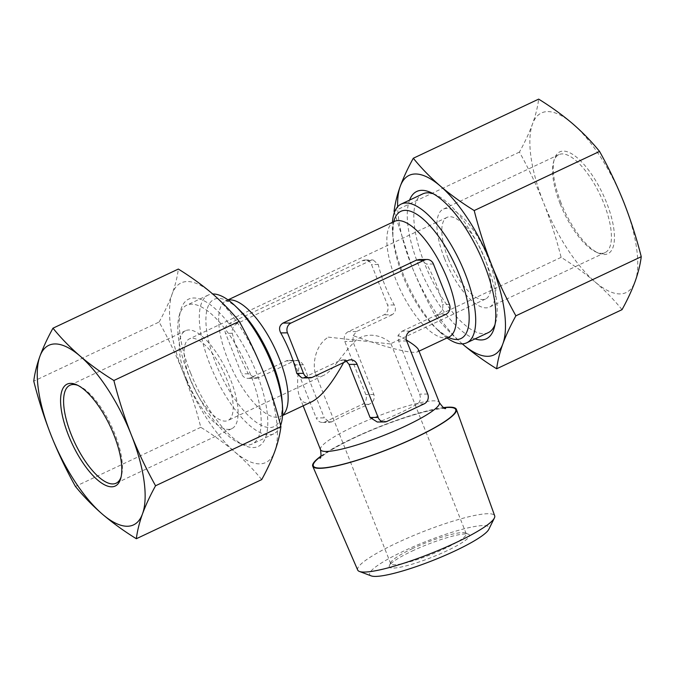 <?xml version="1.0" encoding="UTF-8"?>
<svg xmlns="http://www.w3.org/2000/svg" width="675" height="675" viewBox="0 0 675 675"><rect width="100%" height="100%" fill="white"/><g stroke="black" fill="none" stroke-linecap="round" stroke-linejoin="round"><path stroke-width="0.51" stroke-dasharray="3.38 2.53" d="M410.257 331.13L402.182 331.197L398.056 335.306L398.621 341.018L419.648 394.116C421.04 398.613 420.297 401.887 417.42 403.928A63.931 10.041 -21.6 0 1 380.388 421.394L377.274 422.01M418.475 349.777L417.682 351.802C412.923 354.341 386.007 347.608 353.253 335.669L352.856 341.398L373.882 394.487C374.946 398.984 373.317 402.266 368.989 404.325A63.931 10.041 -21.6 0 0 348.891 413.066A63.931 10.041 -21.6 0 0 331.957 421.791L329.763 422.398L324.295 417.876L316.221 417.943A7.476 6.834 89.5 0 0 322.557 422.457A7.476 6.834 89.5 0 0 325.215 421.841L362.247 404.376A7.476 6.834 89.5 0 0 365.799 394.554L344.782 341.466A7.476 6.834 89.5 0 1 348.342 331.636L383.974 314.828A7.476 6.834 89.5 0 0 387.534 305.007L371.503 264.516A7.476 6.834 89.5 0 0 365.167 260.002A7.476 6.834 89.5 0 0 362.509 260.609L229.103 323.527A7.476 6.834 89.5 0 0 225.543 333.349L241.582 373.849A7.476 6.834 89.5 0 0 247.919 378.363A7.476 6.834 89.5 0 0 250.568 377.755L286.208 360.939A7.476 6.834 89.5 0 1 288.866 360.332L300.004 360.788L303.277 364.778L324.295 417.876M398.056 335.306L406.401 340.04M346.427 361.235L344.807 360.425L343.651 362.551M311.867 401.709C306.096 404.342 302.003 402.722 299.59 396.849C296.823 389.441 296.958 377.426 300.004 360.788M344.807 360.425L342.579 359.893L340.057 360.501L304.417 377.308L301.877 377.924M261.698 479.613C253.783 469.834 244.78 460.578 234.698 451.828C224.48 443.138 213.182 434.962 200.796 427.3C196.079 408.696 190.282 390.606 183.406 373.039C176.377 355.489 168.278 338.487 159.114 322.026L33.75 381.156M159.114 322.026C164.557 312.145 168.91 302.78 172.176 293.92A99.284 36.906 64.7 0 1 212.245 293.591A99.284 36.906 64.7 0 1 263.537 372.381A99.284 36.906 64.7 0 1 274.767 451.499A99.284 36.906 64.7 0 1 234.698 451.828A99.284 36.906 64.7 0 1 183.406 373.039A99.284 36.906 64.7 0 1 172.176 293.92C175.314 285.12 177.373 276.834 178.335 269.063M200.796 427.3L75.431 486.43M402.182 331.197L437.822 314.39C441.695 312.036 443.323 308.762 442.707 304.56A63.931 23.768 -115.3 0 0 426.676 264.06L419.133 259.554M297.067 360.264L294.283 360.88L258.643 377.688L255.867 378.295L248.324 373.79A63.931 23.768 64.7 0 1 238.722 353.557A63.931 23.768 64.7 0 1 232.293 333.298C231.677 329.096 233.305 325.823 237.178 323.46L370.583 260.542L373.123 259.934L378.245 264.457A63.931 23.768 -115.3 0 0 384.683 284.715A63.931 23.768 -115.3 0 0 394.276 304.957C396.343 309.142 395.601 312.415 392.057 314.769L383.974 314.828M448.124 258.314A45.132 16.774 64.7 0 1 447.086 217.35A45.132 16.774 64.7 0 1 481.511 251.007A45.132 16.774 64.7 0 1 485.587 298.983A45.132 16.774 64.7 0 1 448.124 258.314M190.451 379.839A45.132 16.774 64.7 0 1 189.413 338.875A45.132 16.774 64.7 0 1 223.838 372.532A45.132 16.774 64.7 0 1 227.914 420.508A45.132 16.774 64.7 0 1 190.451 379.839M328.261 337.129L390.243 343.946L390.698 342.968C389.458 341.542 374.304 329.181 357.564 338.951C343.533 351.329 333.551 371.208 323.257 375.545C319.283 377.317 316.592 376.422 315.174 372.87C312.998 365.707 314.018 346.241 328.261 337.129M353.253 335.669L356.417 331.577L392.057 314.769M186.815 379.873A54.152 20.132 64.7 0 1 185.566 330.708A54.152 20.132 64.7 0 1 226.876 371.107A54.152 20.132 64.7 0 1 231.77 428.676A54.152 20.132 64.7 0 1 186.815 379.873M77.979 385.425A54.152 20.132 64.7 0 1 79.144 385.914A54.152 20.132 64.7 0 1 111.232 425.647A54.152 20.132 64.7 0 1 121.483 475.673A54.152 20.132 64.7 0 1 121.112 476.879M303.277 364.778L295.203 364.846L316.221 417.943M295.203 364.846A7.476 6.834 89.5 0 0 288.866 360.332M411.969 551.138A43.141 6.775 158.4 0 1 468.585 534.313A43.141 6.775 158.4 0 1 431.873 557.288A43.141 6.775 158.4 0 1 389.382 565.667A43.141 6.775 158.4 0 1 411.969 551.138M371.191 575.876A64.209 10.083 158.4 0 1 403.473 551.205A64.209 10.083 158.4 0 1 463.944 528.862A64.209 10.083 158.4 0 1 488.835 529.301M357.699 570.063A73.668 11.568 158.4 0 1 396.444 543.139A73.668 11.568 158.4 0 1 494.691 515.827M320.92 456.131A77.245 12.133 158.4 0 1 353.371 437.999A77.245 12.133 158.4 0 1 443.509 407.599M622.029 309.665C614.115 299.894 605.112 290.63 595.029 281.88A99.284 36.906 64.7 0 1 543.738 203.091A99.284 36.906 64.7 0 1 532.508 123.972A99.284 36.906 64.7 0 1 572.577 123.643A99.284 36.906 64.7 0 1 623.869 202.432A99.284 36.906 64.7 0 1 635.091 281.551A99.284 36.906 64.7 0 1 595.029 281.88C584.812 273.189 573.505 265.022 561.119 257.352C556.411 238.747 550.614 220.657 543.738 203.091C536.709 185.541 528.609 168.539 519.438 152.086C524.88 142.206 529.234 132.832 532.508 123.972C535.646 115.18 537.697 106.895 538.667 99.124M561.068 202.947A56.329 20.942 64.7 0 1 554.2 159.654A56.329 20.942 64.7 0 1 602.741 193.826A56.329 20.942 64.7 0 1 598.236 253.024A56.329 20.942 64.7 0 1 561.068 202.947M519.438 152.086L394.082 211.207M561.119 257.352L435.763 316.482C426.575 299.987 418.475 282.985 411.463 265.477L394.394 212.431M435.763 316.482C443.669 326.253 452.672 335.517 462.755 344.267M462.282 343.853A99.284 36.906 64.7 0 1 411.463 265.477A99.284 36.906 64.7 0 1 397.634 206.786M475.031 338.884A81.481 30.291 64.7 0 1 418.652 265.418A81.481 30.291 64.7 0 1 409.573 200.112M488.253 332.648A76.722 28.519 64.7 0 1 424.567 263.52A76.722 28.519 64.7 0 1 422.795 193.877M433.342 193.809A76.722 28.519 64.7 0 1 435.864 194.805A76.722 28.519 64.7 0 1 481.317 251.1A76.722 28.519 64.7 0 1 495.838 321.975A76.722 28.519 64.7 0 1 495.003 324.548M447.01 337.964A76.722 28.519 64.7 0 1 439.678 331.838A76.722 28.519 64.7 0 1 403.034 273.67A76.722 28.519 64.7 0 1 392.529 231.871A76.722 28.519 64.7 0 1 392.462 222.32M280.606 425.419A76.722 28.519 64.7 0 1 273.729 433.831A76.722 28.519 64.7 0 1 210.043 364.694A76.722 28.519 64.7 0 1 208.28 295.051A76.722 28.519 64.7 0 1 212.718 293.996M188.519 374.844A76.722 28.519 64.7 0 1 179.162 315.883A76.722 28.519 64.7 0 1 186.747 305.201A76.722 28.519 64.7 0 1 245.27 362.424A76.722 28.519 64.7 0 1 252.205 443.981A76.722 28.519 64.7 0 1 239.136 443.045A76.722 28.519 64.7 0 1 188.519 374.844M190.595 372.98A81.481 30.291 64.7 0 1 180.655 310.357A81.481 30.291 64.7 0 1 250.864 359.783A81.481 30.291 64.7 0 1 244.35 445.407A81.481 30.291 64.7 0 1 190.595 372.98M444.479 258.339A54.152 20.132 64.7 0 1 443.23 209.182A54.152 20.132 64.7 0 1 484.54 249.573A54.152 20.132 64.7 0 1 489.434 307.142A54.152 20.132 64.7 0 1 444.479 258.339M560.123 203.799A54.152 20.132 64.7 0 1 553.517 162.177A54.152 20.132 64.7 0 1 558.875 154.643A54.152 20.132 64.7 0 1 600.185 195.033A54.152 20.132 64.7 0 1 605.078 252.602A54.152 20.132 64.7 0 1 595.856 251.944A54.152 20.132 64.7 0 1 560.123 203.799M412.071 548.8A40.618 6.379 158.4 0 1 465.37 532.963A40.618 6.379 158.4 0 1 466.222 533.714A40.618 6.379 158.4 0 1 430.81 554.597A40.618 6.379 158.4 0 1 390.698 563.625A40.618 6.379 158.4 0 1 390.808 562.486A40.618 6.379 158.4 0 1 412.071 548.8M406.696 340.959L398.621 341.018M320.507 449.677A63.931 10.041 158.4 0 1 354.147 426.355A63.931 10.041 158.4 0 1 439.391 402.604M387.138 421.335L380.388 421.394M348.131 360.433L340.057 360.501M312.491 377.241L304.417 377.308M433.417 264.009L426.676 264.06M232.293 333.298L225.543 333.349M237.178 323.46L229.103 323.527M248.324 373.79L241.582 373.849M448.867 337.087A63.931 23.768 64.7 0 1 395.795 279.475A63.931 23.768 64.7 0 1 394.327 221.442M282.555 415.218A63.931 23.768 64.7 0 1 280.673 416.416A63.931 23.768 64.7 0 1 227.602 358.805A63.931 23.768 64.7 0 1 226.133 300.763A63.931 23.768 64.7 0 1 228.251 300.071M356.417 331.577L348.342 331.636M352.856 341.398L344.782 341.466M320.827 456.452A76.57 12.023 158.4 0 1 353.641 437.999A76.57 12.023 158.4 0 1 443.787 407.767M448.318 337.348A70.327 26.139 64.7 0 1 436.109 328.438A70.327 26.139 64.7 0 1 402.519 275.113A70.327 26.139 64.7 0 1 392.884 236.79A70.327 26.139 64.7 0 1 393.77 221.695M282.538 415.538L280.209 416.728L280.943 415.319C282.066 412.864 282.454 408.105 282.116 401.06A70.327 26.139 64.7 0 1 259.546 424.406A70.327 26.139 64.7 0 1 215.722 363.209A70.327 26.139 64.7 0 1 208.229 306.02A70.327 26.139 64.7 0 1 238.891 309.42C233.668 304.678 229.753 301.961 227.146 301.261L225.593 300.932L227.99 299.886M373.882 394.487L365.799 394.554M368.989 404.325L362.247 404.376M427.722 394.048L419.648 394.116M424.162 403.869L417.42 403.928M445.897 314.322L437.822 314.39M294.283 360.88L286.208 360.939M258.643 377.688L250.568 377.755M394.276 304.957L387.534 305.007M378.245 264.457L371.503 264.516M449.457 304.501L442.707 304.56M370.583 260.542L362.509 260.609M331.957 421.791L325.215 421.841M303.142 405.818L299.59 396.849M342.579 359.893L350.781 359.826M447.086 217.35L189.413 338.875M485.587 298.983L390.243 343.946M323.257 375.545L227.914 420.508M419.023 351.16L417.682 351.802M185.566 330.708L69.922 385.248M231.77 428.676L116.125 483.216M79.144 385.914L76.764 384.834M121.483 475.673L120.8 478.204M445.643 408.51L444.682 408.451C442.159 408.367 437.586 409.025 430.945 410.408C411.472 414.551 379.122 426.085 354.442 437.822C339.12 445.154 328.463 451.212 322.473 455.988L319.992 458.257M435.864 194.805L430.65 192.443M495.838 321.975L494.345 327.502M449.407 336.926C449.052 338.116 444.623 335.281 436.109 328.438L439.678 331.838M394.791 221.13C393.652 220.641 393.019 225.863 392.884 236.79L392.529 231.871M208.28 295.051L186.747 305.201M273.729 433.831L252.205 443.981M239.136 443.045L244.35 445.407M179.162 315.883L180.655 310.357M247.919 378.363L255.867 378.295M365.167 260.002L373.123 259.934M322.557 422.457L329.763 422.398M558.875 154.643L443.23 209.182M605.078 252.602L489.434 307.142M595.856 251.944L598.236 253.024M553.517 162.177L554.2 159.654M466.222 533.714L390.698 342.968M390.698 563.625L315.174 372.87M390.808 562.486L389.382 565.667M465.37 532.963L468.585 534.313"/><path stroke-width="1.01" d="M427.081 259.495A7.476 6.834 89.5 0 0 424.432 260.103L291.026 323.021L282.943 323.089L416.357 260.17L419.133 259.554L427.081 259.495A7.476 6.834 89.5 0 1 433.417 264.009L449.457 304.501A7.476 6.834 89.5 0 1 445.897 314.322L410.257 331.13A7.476 6.834 89.5 0 0 406.696 340.959L427.722 394.048A7.476 6.834 89.5 0 1 424.162 403.869L387.138 421.335A7.476 6.834 89.5 0 1 384.48 421.951A7.476 6.834 89.5 0 1 378.143 417.437L370.069 417.496L377.274 422.01L384.48 421.951M406.401 340.04C413.539 344.368 417.563 347.617 418.475 349.777L439.391 402.604A63.931 10.041 158.4 0 1 383.645 435.476A63.931 10.041 158.4 0 1 320.507 449.677L303.142 405.818M378.143 417.437L357.117 364.34L349.043 364.407L370.069 417.496M349.043 364.407L346.427 361.235M343.651 362.551C331.788 383.83 321.19 396.883 311.867 401.709L282.538 415.538M357.117 364.34A7.476 6.834 89.5 0 0 350.781 359.826A7.476 6.834 89.5 0 0 348.131 360.433L312.491 377.241A7.476 6.834 89.5 0 1 309.833 377.857A7.476 6.834 89.5 0 1 303.497 373.343L296.755 373.393L301.877 377.924L309.833 377.857M155.562 485.772L280.918 426.642C279.956 434.422 277.898 442.699 274.767 451.499C271.493 460.358 267.14 469.724 261.698 479.613L136.333 538.734C137.303 530.963 139.354 522.678 142.493 513.886C145.766 505.027 150.12 495.653 155.562 485.772C146.374 469.277 138.274 452.275 131.262 434.767A99.284 36.906 64.7 0 1 142.493 513.886A99.284 36.906 64.7 0 1 102.423 514.207A99.284 36.906 64.7 0 1 51.131 435.417C44.246 417.808 38.45 399.718 33.75 381.156C34.72 373.385 36.771 365.099 39.909 356.307A99.284 36.906 64.7 0 1 79.971 355.978C69.888 347.228 60.885 337.964 52.971 328.193C47.537 338.074 43.175 347.448 39.909 356.307A99.284 36.906 64.7 0 0 51.131 435.417C58.143 452.933 66.243 469.935 75.431 486.43C83.346 496.201 92.34 505.457 102.423 514.207C112.641 522.897 123.947 531.073 136.333 538.734M52.971 328.193L178.335 269.063C190.721 276.725 202.028 284.901 212.245 293.591C222.328 302.341 231.331 311.597 239.237 321.376L113.881 380.498C101.495 372.836 90.188 364.66 79.971 355.978A99.284 36.906 64.7 0 1 131.262 434.767C124.369 417.15 118.581 399.068 113.881 380.498M397.634 206.786A99.284 36.906 64.7 0 1 400.233 186.359A99.284 36.906 64.7 0 1 440.303 186.03A99.284 36.906 64.7 0 1 491.594 264.819A99.284 36.906 64.7 0 1 502.824 343.938A99.284 36.906 64.7 0 1 462.755 344.267C472.972 352.949 484.279 361.125 496.665 368.786C497.627 361.015 499.686 352.73 502.824 343.938C506.09 335.078 510.443 325.704 515.886 315.824C506.706 299.329 498.606 282.327 491.594 264.819C484.701 247.21 478.904 229.12 474.204 210.558C461.818 202.888 450.52 194.721 440.303 186.03C430.22 177.28 421.217 168.016 413.302 158.245C407.86 168.126 403.507 177.5 400.233 186.359C397.102 195.151 395.044 203.437 394.082 211.207L394.394 212.431M282.943 323.089C279.399 325.443 278.657 328.708 280.724 332.902A63.931 23.768 64.7 0 1 296.755 373.393M291.026 323.021A7.476 6.834 89.5 0 0 287.466 332.843L303.497 373.343M121.112 476.879A54.152 20.132 64.7 0 1 116.125 483.216A54.152 20.132 64.7 0 1 71.17 434.413A54.152 20.132 64.7 0 1 69.922 385.248A54.152 20.132 64.7 0 1 77.979 385.425M68.47 435.282A56.329 20.942 64.7 0 1 76.764 384.834A56.329 20.942 64.7 0 1 110.135 426.161A56.329 20.942 64.7 0 1 120.8 478.204A56.329 20.942 64.7 0 1 98.44 480.71A56.329 20.942 64.7 0 1 68.47 435.282M443.509 407.599A77.245 12.133 158.4 0 1 456.384 409.362L494.691 515.827A73.668 11.568 158.4 0 1 494.387 518.003L488.835 529.301A64.209 10.083 158.4 0 1 433.088 560.368A64.209 10.083 158.4 0 1 371.191 575.876L359.412 571.447A73.668 11.568 158.4 0 1 357.699 570.063L312.744 466.231A77.245 12.133 158.4 0 1 320.92 456.131M494.387 518.003A73.668 11.568 158.4 0 1 430.431 553.643A73.668 11.568 158.4 0 1 359.412 571.447M456.384 409.362A77.245 12.133 158.4 0 1 389.011 449.018A77.245 12.133 158.4 0 1 312.744 466.231M413.302 158.245L538.667 99.124C551.053 106.785 562.359 114.961 572.577 123.643C582.66 132.393 591.654 141.657 599.569 151.428C608.74 167.881 616.84 184.882 623.869 202.432C630.745 220.008 636.542 238.098 641.25 256.702C640.28 264.473 638.229 272.759 635.091 281.551C631.825 290.41 627.463 299.784 622.029 309.665L496.665 368.786M280.918 426.642C276.21 408.038 270.413 389.956 263.537 372.381C256.508 354.831 248.408 337.829 239.237 321.376M641.25 256.702L515.886 315.824M599.569 151.428L474.204 210.558M462.755 344.267A99.284 36.906 64.7 0 1 462.282 343.853M409.573 200.112A81.481 30.291 64.7 0 1 430.65 192.443A81.481 30.291 64.7 0 1 478.921 252.231A81.481 30.291 64.7 0 1 494.345 327.502A81.481 30.291 64.7 0 1 475.031 338.884M392.462 222.32A76.722 28.519 64.7 0 1 401.271 204.027L422.795 193.877A76.722 28.519 64.7 0 1 433.342 193.809M495.003 324.548A76.722 28.519 64.7 0 1 488.253 332.648L466.72 342.807A76.722 28.519 64.7 0 1 447.01 337.964M401.271 204.027A76.722 28.519 64.7 0 1 459.793 261.25A76.722 28.519 64.7 0 1 466.72 342.807M212.718 293.996A76.722 28.519 64.7 0 1 235.322 306.011A76.722 28.519 64.7 0 1 282.471 405.987A76.722 28.519 64.7 0 1 280.606 425.419M287.466 332.843L280.724 332.902M424.432 260.103L416.357 260.17M394.791 221.13L394.327 221.442A63.931 23.768 64.7 0 1 443.095 269.123A63.931 23.768 64.7 0 1 448.867 337.087L419.023 351.16M228.251 300.071A63.931 23.768 64.7 0 1 274.894 348.452A63.931 23.768 64.7 0 1 282.555 415.218M443.787 407.767A76.57 12.023 158.4 0 1 433.78 428.144A76.57 12.023 158.4 0 1 342.082 464.451A76.57 12.023 158.4 0 1 320.827 456.452M393.77 221.695A70.327 26.139 64.7 0 1 454.545 263.723A70.327 26.139 64.7 0 1 448.318 337.348M235.322 306.011L238.891 309.42A70.327 26.139 64.7 0 1 282.116 401.06L282.471 405.987M394.327 221.442L227.99 299.886M319.992 458.249L319.992 458.257C321.114 458.165 321.283 455.304 320.507 449.677M439.391 402.604C442.673 407.244 444.757 409.21 445.643 408.51M449.407 336.926L448.867 337.087"/></g></svg>
